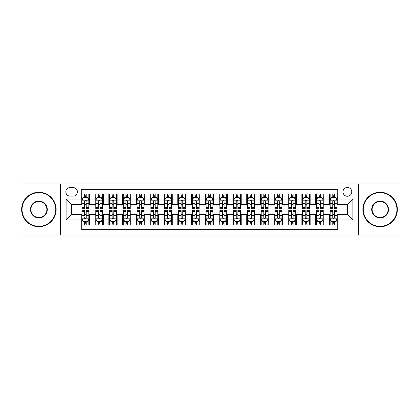 <?xml version="1.0" encoding="UTF-8"?>
<svg xmlns="http://www.w3.org/2000/svg" width="419" height="419" viewBox="0 0 419 419"><rect width="100%" height="100%" fill="white"/><g stroke="black" fill="none" stroke-linecap="round" stroke-linejoin="round"><path stroke-width="0.63" d="M347.377 187.44A4.41 4.41 0 0 0 342.967 191.85A4.41 4.41 0 0 0 347.377 196.265A4.41 4.41 0 0 0 351.792 191.85A4.41 4.41 0 0 0 347.377 187.44M358.407 235.007L398.05 235.007L398.05 183.993L358.407 183.993L358.407 235.007L60.593 235.007L60.593 183.993L20.95 183.993L20.95 235.007L60.593 235.007M337.73 193.987L329.454 193.987L329.454 199.02L323.939 199.02L323.939 204.535L329.454 204.535L329.454 199.02M323.939 199.02L323.939 193.987L315.669 193.987L315.669 199.02L310.154 199.02L310.154 204.535L315.669 204.535L315.669 199.02M310.154 199.02L310.154 193.987L301.879 193.987L301.879 199.02L296.364 199.02L296.364 204.535L301.879 204.535L301.879 199.02M296.364 199.02L296.364 193.987L288.089 193.987L288.089 199.02L282.574 199.02L282.574 204.535L288.089 204.535L288.089 199.02M282.574 199.02L282.574 193.987L274.304 193.987L274.304 199.02L268.789 199.02L268.789 204.535L274.304 204.535L274.304 199.02M268.789 199.02L268.789 193.987L260.513 193.987L260.513 199.02L254.998 199.02L254.998 204.535L260.513 204.535L260.513 199.02M254.998 199.02L254.998 193.987L246.728 193.987L246.728 199.02L241.213 199.02L241.213 204.535L246.728 204.535L246.728 199.02M241.213 199.02L241.213 193.987L232.938 193.987L232.938 199.02L227.423 199.02L227.423 204.535L232.938 204.535L232.938 199.02M227.423 199.02L227.423 193.987L219.153 193.987L219.153 199.02L213.638 199.02L213.638 204.535L219.153 204.535L219.153 199.02M213.638 199.02L213.638 193.987L205.362 193.987L205.362 199.02L199.847 199.02L199.847 204.535L205.362 204.535L205.362 199.02M199.847 199.02L199.847 193.987L191.577 193.987L191.577 199.02L186.062 199.02L186.062 204.535L191.577 204.535L191.577 199.02M186.062 199.02L186.062 193.987L177.787 193.987L177.787 199.02L172.272 199.02L172.272 204.535L177.787 204.535L177.787 199.02M172.272 199.02L172.272 193.987L164.002 193.987L164.002 199.02L158.487 199.02L158.487 204.535L164.002 204.535L164.002 199.02M158.487 199.02L158.487 193.987L150.212 193.987L150.212 199.02L144.696 199.02L144.696 204.535L150.212 204.535L150.212 199.02M144.696 199.02L144.696 193.987L136.426 193.987L136.426 199.02L130.911 199.02L130.911 204.535L136.426 204.535L136.426 199.02M130.911 199.02L130.911 193.987L122.636 193.987L122.636 199.02L117.121 199.02L117.121 204.535L122.636 204.535L122.636 199.02M117.121 199.02L117.121 193.987L108.846 193.987L108.846 199.02L103.331 199.02L103.331 204.535L108.846 204.535L108.846 199.02M103.331 199.02L103.331 193.987L95.061 193.987L95.061 204.535L89.546 204.535L89.546 193.987L81.27 193.987M81.27 225.013L89.546 225.013L89.546 214.465L95.061 214.465L95.061 225.013L103.331 225.013L103.331 214.465L108.846 214.465L108.846 219.98L103.331 219.98M108.846 219.98L108.846 225.013L117.121 225.013L117.121 214.465L122.636 214.465L122.636 219.98L117.121 219.98M122.636 219.98L122.636 225.013L130.911 225.013L130.911 214.465L136.426 214.465L136.426 219.98L130.911 219.98M136.426 219.98L136.426 225.013L144.696 225.013L144.696 214.465L150.212 214.465L150.212 219.98L144.696 219.98M150.212 219.98L150.212 225.013L158.487 225.013L158.487 214.465L164.002 214.465L164.002 219.98L158.487 219.98M164.002 219.98L164.002 225.013L172.272 225.013L172.272 214.465L177.787 214.465L177.787 219.98L172.272 219.98M177.787 219.98L177.787 225.013L186.062 225.013L186.062 214.465L191.577 214.465L191.577 219.98L186.062 219.98M191.577 219.98L191.577 225.013L199.847 225.013L199.847 214.465L205.362 214.465L205.362 219.98L199.847 219.98M205.362 219.98L205.362 225.013L213.638 225.013L213.638 214.465L219.153 214.465L219.153 219.98L213.638 219.98M219.153 219.98L219.153 225.013L227.423 225.013L227.423 214.465L232.938 214.465L232.938 219.98L227.423 219.98M232.938 219.98L232.938 225.013L241.213 225.013L241.213 214.465L246.728 214.465L246.728 219.98L241.213 219.98M246.728 219.98L246.728 225.013L254.998 225.013L254.998 214.465L260.513 214.465L260.513 219.98L254.998 219.98M260.513 219.98L260.513 225.013L268.789 225.013L268.789 214.465L274.304 214.465L274.304 219.98L268.789 219.98M274.304 219.98L274.304 225.013L282.574 225.013L282.574 214.465L288.089 214.465L288.089 219.98L282.574 219.98M288.089 219.98L288.089 225.013L296.364 225.013L296.364 214.465L301.879 214.465L301.879 219.98L296.364 219.98M301.879 219.98L301.879 225.013L310.154 225.013L310.154 214.465L315.669 214.465L315.669 219.98L310.154 219.98M315.669 219.98L315.669 225.013L323.939 225.013L323.939 214.465L329.454 214.465L329.454 219.98L323.939 219.98M70.104 196.123L73.136 196.123A4.274 4.274 0 0 0 77.41 191.85A4.274 4.274 0 0 0 73.136 187.576L70.104 187.576A4.274 4.274 0 0 0 65.83 191.85A4.274 4.274 0 0 0 70.104 196.123M358.407 183.993L60.593 183.993M337.73 199.02L337.73 189.367L81.27 189.367L81.27 204.535L71.623 204.535L71.623 214.465L81.27 214.465L81.27 229.633L337.73 229.633L337.73 214.465L347.377 214.465L347.377 204.535L337.73 204.535L337.73 199.02L352.892 199.02L352.892 219.98L337.73 219.98M81.27 219.98L66.108 219.98L66.108 199.02L81.27 199.02M329.454 219.98L329.454 225.013L337.73 225.013M81.27 197.438L81.962 197.438M84.58 197.438L86.235 197.438M88.854 197.438L89.546 197.438M81.27 204.399L81.962 204.399M84.58 204.399L86.235 204.399M88.854 204.399L89.546 204.399M81.27 214.601L81.962 214.601M84.58 214.601L86.235 214.601M88.854 214.601L89.546 214.601M81.27 221.562L81.962 221.562M84.58 221.562L86.235 221.562M88.854 221.562L89.546 221.562M95.061 204.399L95.752 204.399M98.371 204.399L100.026 204.399M102.645 204.399L103.331 204.399M95.061 197.438L95.752 197.438M98.371 197.438L100.026 197.438M102.645 197.438L103.331 197.438M95.061 214.601L95.752 214.601M98.371 214.601L100.026 214.601M102.645 214.601L103.331 214.601M95.061 221.562L95.752 221.562M98.371 221.562L100.026 221.562M102.645 221.562L103.331 221.562M108.846 214.601L109.537 214.601M112.156 214.601L113.811 214.601M116.43 214.601L117.121 214.601M108.846 221.562L109.537 221.562M112.156 221.562L113.811 221.562M116.43 221.562L117.121 221.562M108.846 197.438L109.537 197.438M112.156 197.438L113.811 197.438M116.43 197.438L117.121 197.438M108.846 204.399L109.537 204.399M112.156 204.399L113.811 204.399M116.43 204.399L117.121 204.399M122.636 214.601L123.327 214.601M125.946 214.601L127.601 214.601M130.22 214.601L130.911 214.601M122.636 221.562L123.327 221.562M125.946 221.562L127.601 221.562M130.22 221.562L130.911 221.562M122.636 197.438L123.327 197.438M125.946 197.438L127.601 197.438M130.22 197.438L130.911 197.438M122.636 204.399L123.327 204.399M125.946 204.399L127.601 204.399M130.22 204.399L130.911 204.399M136.426 214.601L137.113 214.601M139.731 214.601L141.386 214.601M144.005 214.601L144.696 214.601M136.426 221.562L137.113 221.562M139.731 221.562L141.386 221.562M144.005 221.562L144.696 221.562M136.426 197.438L137.113 197.438M139.731 197.438L141.386 197.438M144.005 197.438L144.696 197.438M136.426 204.399L137.113 204.399M139.731 204.399L141.386 204.399M144.005 204.399L144.696 204.399M150.212 214.601L150.903 214.601M153.522 214.601L155.177 214.601M157.795 214.601L158.487 214.601M150.212 221.562L150.903 221.562M153.522 221.562L155.177 221.562M157.795 221.562L158.487 221.562M150.212 197.438L150.903 197.438M153.522 197.438L155.177 197.438M157.795 197.438L158.487 197.438M150.212 204.399L150.903 204.399M153.522 204.399L155.177 204.399M157.795 204.399L158.487 204.399M164.002 214.601L164.688 214.601M167.307 214.601L168.962 214.601M171.586 214.601L172.272 214.601M164.002 221.562L164.688 221.562M167.307 221.562L168.962 221.562M171.586 221.562L172.272 221.562M164.002 197.438L164.688 197.438M167.307 197.438L168.962 197.438M171.586 197.438L172.272 197.438M164.002 204.399L164.688 204.399M167.307 204.399L168.962 204.399M171.586 204.399L172.272 204.399M177.787 214.601L178.478 214.601M181.097 214.601L182.752 214.601M185.371 214.601L186.062 214.601M177.787 221.562L178.478 221.562M181.097 221.562L182.752 221.562M185.371 221.562L186.062 221.562M177.787 197.438L178.478 197.438M181.097 197.438L182.752 197.438M185.371 197.438L186.062 197.438M177.787 204.399L178.478 204.399M181.097 204.399L182.752 204.399M185.371 204.399L186.062 204.399M191.577 214.601L192.263 214.601M194.887 214.601L196.537 214.601M199.161 214.601L199.847 214.601M191.577 221.562L192.263 221.562M194.887 221.562L196.537 221.562M199.161 221.562L199.847 221.562M191.577 197.438L192.263 197.438M194.887 197.438L196.537 197.438M199.161 197.438L199.847 197.438M191.577 204.399L192.263 204.399M194.887 204.399L196.537 204.399M199.161 204.399L199.847 204.399M205.362 214.601L206.054 214.601M208.672 214.601L210.328 214.601M212.946 214.601L213.638 214.601M205.362 221.562L206.054 221.562M208.672 221.562L210.328 221.562M212.946 221.562L213.638 221.562M205.362 197.438L206.054 197.438M208.672 197.438L210.328 197.438M212.946 197.438L213.638 197.438M205.362 204.399L206.054 204.399M208.672 204.399L210.328 204.399M212.946 204.399L213.638 204.399M219.153 214.601L219.839 214.601M222.463 214.601L224.113 214.601M226.737 214.601L227.423 214.601M219.153 221.562L219.839 221.562M222.463 221.562L224.113 221.562M226.737 221.562L227.423 221.562M219.153 197.438L219.839 197.438M222.463 197.438L224.113 197.438M226.737 197.438L227.423 197.438M219.153 204.399L219.839 204.399M222.463 204.399L224.113 204.399M226.737 204.399L227.423 204.399M232.938 214.601L233.629 214.601M236.248 214.601L237.903 214.601M240.522 214.601L241.213 214.601M232.938 221.562L233.629 221.562M236.248 221.562L237.903 221.562M240.522 221.562L241.213 221.562M232.938 197.438L233.629 197.438M236.248 197.438L237.903 197.438M240.522 197.438L241.213 197.438M232.938 204.399L233.629 204.399M236.248 204.399L237.903 204.399M240.522 204.399L241.213 204.399M246.728 214.601L247.414 214.601M250.038 214.601L251.693 214.601M254.312 214.601L254.998 214.601M246.728 221.562L247.414 221.562M250.038 221.562L251.693 221.562M254.312 221.562L254.998 221.562M246.728 197.438L247.414 197.438M250.038 197.438L251.693 197.438M254.312 197.438L254.998 197.438M246.728 204.399L247.414 204.399M250.038 204.399L251.693 204.399M254.312 204.399L254.998 204.399M260.513 214.601L261.205 214.601M263.823 214.601L265.478 214.601M268.097 214.601L268.789 214.601M260.513 221.562L261.205 221.562M263.823 221.562L265.478 221.562M268.097 221.562L268.789 221.562M260.513 197.438L261.205 197.438M263.823 197.438L265.478 197.438M268.097 197.438L268.789 197.438M260.513 204.399L261.205 204.399M263.823 204.399L265.478 204.399M268.097 204.399L268.789 204.399M274.304 214.601L274.995 214.601M277.614 214.601L279.269 214.601M281.887 214.601L282.574 214.601M274.304 221.562L274.995 221.562M277.614 221.562L279.269 221.562M281.887 221.562L282.574 221.562M274.304 197.438L274.995 197.438M277.614 197.438L279.269 197.438M281.887 197.438L282.574 197.438M274.304 204.399L274.995 204.399M277.614 204.399L279.269 204.399M281.887 204.399L282.574 204.399M288.089 214.601L288.78 214.601M291.399 214.601L293.054 214.601M295.673 214.601L296.364 214.601M288.089 221.562L288.78 221.562M291.399 221.562L293.054 221.562M295.673 221.562L296.364 221.562M288.089 197.438L288.78 197.438M291.399 197.438L293.054 197.438M295.673 197.438L296.364 197.438M288.089 204.399L288.78 204.399M291.399 204.399L293.054 204.399M295.673 204.399L296.364 204.399M301.879 214.601L302.57 214.601M305.189 214.601L306.844 214.601M309.463 214.601L310.154 214.601M301.879 221.562L302.57 221.562M305.189 221.562L306.844 221.562M309.463 221.562L310.154 221.562M301.879 197.438L302.57 197.438M305.189 197.438L306.844 197.438M309.463 197.438L310.154 197.438M301.879 204.399L302.57 204.399M305.189 204.399L306.844 204.399M309.463 204.399L310.154 204.399M315.669 214.601L316.355 214.601M318.974 214.601L320.629 214.601M323.248 214.601L323.939 214.601M315.669 221.562L316.355 221.562M318.974 221.562L320.629 221.562M323.248 221.562L323.939 221.562M315.669 197.438L316.355 197.438M318.974 197.438L320.629 197.438M323.248 197.438L323.939 197.438M315.669 204.399L316.355 204.399M318.974 204.399L320.629 204.399M323.248 204.399L323.939 204.399M329.454 214.601L330.146 214.601M332.765 214.601L334.42 214.601M337.038 214.601L337.73 214.601M329.454 221.562L330.146 221.562M332.765 221.562L334.42 221.562M337.038 221.562L337.73 221.562M329.454 197.438L330.146 197.438M332.765 197.438L334.42 197.438M337.038 197.438L337.73 197.438M329.454 204.399L330.146 204.399M332.765 204.399L334.42 204.399M337.038 204.399L337.73 204.399M71.623 204.535L66.108 199.02M71.623 214.465L66.108 219.98M352.892 199.02L347.377 204.535M352.892 219.98L347.377 214.465M86.235 193.987L86.235 197.506L86.235 195.783L84.58 195.783M88.854 207.552L86.235 207.552L86.235 208.672L88.854 208.672L88.854 200.261L87.477 197.506L83.339 197.506L81.962 200.261L81.962 203.456L81.962 193.987M81.962 205.949L81.962 206.881M81.962 198.292L81.962 195.783M81.962 207.552L81.962 208.672L84.58 208.672L84.58 207.552L81.962 207.552L81.962 203.456L84.58 203.456L84.58 205.949M88.854 198.292L88.854 195.783M86.235 207.552L86.235 203.456L88.854 203.456L88.854 193.987M84.58 197.506L84.58 193.987M86.235 205.949L86.235 206.881M84.58 207.552L84.58 201.298C85.136 200.235 85.686 200.235 86.235 201.298L86.235 200.193M84.58 225.013L84.58 221.494L84.58 223.217L86.235 223.217M81.962 211.448L84.58 211.448L84.58 210.328L81.962 210.328L81.962 218.739L83.339 221.494L87.477 221.494L88.854 218.739L88.854 215.544L88.854 225.013M88.854 213.051L88.854 212.119M88.854 220.708L88.854 223.217M88.854 211.448L88.854 210.328L86.235 210.328L86.235 211.448L88.854 211.448L88.854 215.544L86.235 215.544L86.235 213.051M81.962 220.708L81.962 223.217M84.58 211.448L84.58 215.544L81.962 215.544L81.962 225.013M86.235 221.494L86.235 225.013M84.58 213.051L84.58 212.119M86.235 211.448L86.235 217.702C85.686 218.765 85.13 218.765 84.58 217.702L84.58 218.807M38.873 192.677A16.823 16.823 0 0 0 22.055 209.5A16.823 16.823 0 0 0 38.873 226.323A16.823 16.823 0 0 0 55.696 209.5A16.823 16.823 0 0 0 38.873 192.677M38.873 226.737A17.237 17.237 0 0 1 21.641 209.5A17.237 17.237 0 0 1 38.873 192.263A17.237 17.237 0 0 1 56.109 209.5A17.237 17.237 0 0 1 38.873 226.737M38.873 201.089A8.411 8.411 0 0 1 47.284 209.5A8.411 8.411 0 0 1 38.873 217.911A8.411 8.411 0 0 1 30.461 209.5A8.411 8.411 0 0 1 38.873 201.089M38.873 217.498A7.998 7.998 0 0 0 46.87 209.5A7.998 7.998 0 0 0 38.873 201.502A7.998 7.998 0 0 0 30.875 209.5A7.998 7.998 0 0 0 38.873 217.498M380.127 192.677A16.823 16.823 0 0 0 363.304 209.5A16.823 16.823 0 0 0 380.127 226.323A16.823 16.823 0 0 0 396.945 209.5A16.823 16.823 0 0 0 380.127 192.677M380.127 226.737A17.237 17.237 0 0 1 362.891 209.5A17.237 17.237 0 0 1 380.127 192.263A17.237 17.237 0 0 1 397.359 209.5A17.237 17.237 0 0 1 380.127 226.737M380.127 201.089A8.411 8.411 0 0 1 388.539 209.5A8.411 8.411 0 0 1 380.127 217.911A8.411 8.411 0 0 1 371.716 209.5A8.411 8.411 0 0 1 380.127 201.089M380.127 217.498A7.998 7.998 0 0 0 388.125 209.5A7.998 7.998 0 0 0 380.127 201.502A7.998 7.998 0 0 0 372.13 209.5A7.998 7.998 0 0 0 380.127 217.498M100.026 195.783L98.371 195.783M102.645 207.552L100.026 207.552L100.026 208.672L102.645 208.672L102.645 200.261L101.267 197.506L97.129 197.506L95.752 200.261L95.752 208.672L98.371 208.672L98.371 207.552L95.752 207.552M95.752 200.261L95.752 193.987M102.645 200.261L102.645 193.987M98.371 197.506L98.371 193.987M100.026 193.987L100.026 197.506M100.026 207.552L100.026 201.298C99.471 200.235 98.921 200.235 98.371 201.298L98.371 207.552M113.811 195.783L112.156 195.783M116.43 207.552L113.811 207.552L113.811 208.672L116.43 208.672L116.43 200.261L115.052 197.506L110.915 197.506L109.537 200.261L109.537 208.672L112.156 208.672L112.156 207.552L109.537 207.552M109.537 200.261L109.537 193.987M116.43 200.261L116.43 193.987M112.156 197.506L112.156 193.987M113.811 193.987L113.811 197.506M113.811 207.552L113.811 201.298C113.261 200.235 112.711 200.235 112.156 201.298L112.156 207.552M127.601 195.783L125.946 195.783M130.22 207.552L127.601 207.552L127.601 208.672L130.22 208.672L130.22 200.261L128.843 197.506L124.705 197.506L123.327 200.261L123.327 208.672L125.946 208.672L125.946 207.552L123.327 207.552M123.327 200.261L123.327 193.987M130.22 200.261L130.22 193.987M125.946 197.506L125.946 193.987M127.601 193.987L127.601 197.506M127.601 207.552L127.601 201.298C127.051 200.235 126.496 200.235 125.946 201.298L125.946 207.552M141.386 195.783L139.731 195.783M144.005 207.552L141.386 207.552L141.386 208.672L144.005 208.672L144.005 200.261L142.628 197.506L138.49 197.506L137.113 200.261L137.113 208.672L139.731 208.672L139.731 207.552L137.113 207.552M137.113 200.261L137.113 193.987M144.005 200.261L144.005 193.987M139.731 197.506L139.731 193.987M141.386 193.987L141.386 197.506M141.386 207.552L141.386 201.298C140.836 200.235 140.286 200.235 139.731 201.298L139.731 207.552M98.371 223.217L100.026 223.217M95.752 211.448L98.371 211.448L98.371 210.328L95.752 210.328L95.752 218.739L97.129 221.494L101.267 221.494L102.645 218.739L102.645 210.328L100.026 210.328L100.026 211.448L102.645 211.448M102.645 218.739L102.645 225.013M95.752 218.739L95.752 225.013M100.026 221.494L100.026 225.013M98.371 225.013L98.371 221.494M98.371 211.448L98.371 217.702C98.921 218.765 99.471 218.765 100.026 217.702L100.026 211.448M112.156 223.217L113.811 223.217M109.537 211.448L112.156 211.448L112.156 210.328L109.537 210.328L109.537 218.739L110.915 221.494L115.052 221.494L116.43 218.739L116.43 210.328L113.811 210.328L113.811 211.448L116.43 211.448M116.43 218.739L116.43 225.013M109.537 218.739L109.537 225.013M113.811 221.494L113.811 225.013M112.156 225.013L112.156 221.494M112.156 211.448L112.156 217.702C112.706 218.765 113.261 218.765 113.811 217.702L113.811 211.448M125.946 223.217L127.601 223.217M123.327 211.448L125.946 211.448L125.946 210.328L123.327 210.328L123.327 218.739L124.705 221.494L128.843 221.494L130.22 218.739L130.22 210.328L127.601 210.328L127.601 211.448L130.22 211.448M130.22 218.739L130.22 225.013M123.327 218.739L123.327 225.013M127.601 221.494L127.601 225.013M125.946 225.013L125.946 221.494M125.946 211.448L125.946 217.702C126.496 218.765 127.046 218.765 127.601 217.702L127.601 211.448M139.731 223.217L141.386 223.217M137.113 211.448L139.731 211.448L139.731 210.328L137.113 210.328L137.113 218.739L138.49 221.494L142.628 221.494L144.005 218.739L144.005 210.328L141.386 210.328L141.386 211.448L144.005 211.448M144.005 218.739L144.005 225.013M137.113 218.739L137.113 225.013M141.386 221.494L141.386 225.013M139.731 225.013L139.731 221.494M139.731 211.448L139.731 217.702C140.286 218.765 140.836 218.765 141.386 217.702L141.386 211.448M155.177 195.783L153.522 195.783M157.795 207.552L155.177 207.552L155.177 208.672L157.795 208.672L157.795 200.261L156.418 197.506L152.28 197.506L150.903 200.261L150.903 208.672L153.522 208.672L153.522 207.552L150.903 207.552M150.903 200.261L150.903 193.987M157.795 200.261L157.795 193.987M153.522 197.506L153.522 193.987M155.177 193.987L155.177 197.506M155.177 207.552L155.177 201.298C154.627 200.235 154.072 200.235 153.522 201.298L153.522 207.552M153.522 223.217L155.177 223.217M150.903 211.448L153.522 211.448L153.522 210.328L150.903 210.328L150.903 218.739L152.28 221.494L156.418 221.494L157.795 218.739L157.795 210.328L155.177 210.328L155.177 211.448L157.795 211.448M157.795 218.739L157.795 225.013M150.903 218.739L150.903 225.013M155.177 221.494L155.177 225.013M153.522 225.013L153.522 221.494M153.522 211.448L153.522 217.702C154.072 218.765 154.621 218.765 155.177 217.702L155.177 211.448M168.962 195.783L167.307 195.783M171.586 207.552L168.962 207.552L168.962 208.672L171.586 208.672L171.586 200.261L170.203 197.506L166.065 197.506L164.688 200.261L164.688 208.672L167.307 208.672L167.307 207.552L164.688 207.552M164.688 200.261L164.688 193.987M171.586 200.261L171.586 193.987M167.307 197.506L167.307 193.987M168.962 193.987L168.962 197.506M168.962 207.552L168.962 201.298C168.412 200.235 167.862 200.235 167.307 201.298L167.307 207.552M167.307 223.217L168.962 223.217M164.688 211.448L167.307 211.448L167.307 210.328L164.688 210.328L164.688 218.739L166.065 221.494L170.203 221.494L171.586 218.739L171.586 210.328L168.962 210.328L168.962 211.448L171.586 211.448M171.586 218.739L171.586 225.013M164.688 218.739L164.688 225.013M168.962 221.494L168.962 225.013M167.307 225.013L167.307 221.494M167.307 211.448L167.307 217.702C167.862 218.765 168.412 218.765 168.962 217.702L168.962 211.448M182.752 195.783L181.097 195.783M185.371 207.552L182.752 207.552L182.752 208.672L185.371 208.672L185.371 200.261L183.993 197.506L179.856 197.506L178.478 200.261L178.478 208.672L181.097 208.672L181.097 207.552L178.478 207.552M178.478 200.261L178.478 193.987M185.371 200.261L185.371 193.987M181.097 197.506L181.097 193.987M182.752 193.987L182.752 197.506M182.752 207.552L182.752 201.298C182.202 200.235 181.647 200.235 181.097 201.298L181.097 207.552M181.097 223.217L182.752 223.217M178.478 211.448L181.097 211.448L181.097 210.328L178.478 210.328L178.478 218.739L179.856 221.494L183.993 221.494L185.371 218.739L185.371 210.328L182.752 210.328L182.752 211.448L185.371 211.448M185.371 218.739L185.371 225.013M178.478 218.739L178.478 225.013M182.752 221.494L182.752 225.013M181.097 225.013L181.097 221.494M181.097 211.448L181.097 217.702C181.647 218.765 182.197 218.765 182.752 217.702L182.752 211.448M196.537 195.783L194.887 195.783M199.161 207.552L196.537 207.552L196.537 208.672L199.161 208.672L199.161 200.261L197.778 197.506L193.646 197.506L192.263 200.261L192.263 208.672L194.887 208.672L194.887 207.552L192.263 207.552M192.263 200.261L192.263 193.987M199.161 200.261L199.161 193.987M194.887 197.506L194.887 193.987M196.537 193.987L196.537 197.506M196.537 207.552L196.537 201.298C195.987 200.235 195.437 200.235 194.887 201.298L194.887 207.552M194.887 223.217L196.537 223.217M192.263 211.448L194.887 211.448L194.887 210.328L192.263 210.328L192.263 218.739L193.646 221.494L197.778 221.494L199.161 218.739L199.161 210.328L196.537 210.328L196.537 211.448L199.161 211.448M199.161 218.739L199.161 225.013M192.263 218.739L192.263 225.013M196.537 221.494L196.537 225.013M194.887 225.013L194.887 221.494M194.887 211.448L194.887 217.702C195.437 218.765 195.987 218.765 196.537 217.702L196.537 211.448M210.328 195.783L208.672 195.783M212.946 207.552L210.328 207.552L210.328 208.672L212.946 208.672L212.946 200.261L211.569 197.506L207.431 197.506L206.054 200.261L206.054 208.672L208.672 208.672L208.672 207.552L206.054 207.552M206.054 200.261L206.054 193.987M212.946 200.261L212.946 193.987M208.672 197.506L208.672 193.987M210.328 193.987L210.328 197.506M210.328 207.552L210.328 201.298C209.778 200.235 209.222 200.235 208.672 201.298L208.672 207.552M208.672 223.217L210.328 223.217M206.054 211.448L208.672 211.448L208.672 210.328L206.054 210.328L206.054 218.739L207.431 221.494L211.569 221.494L212.946 218.739L212.946 210.328L210.328 210.328L210.328 211.448L212.946 211.448M212.946 218.739L212.946 225.013M206.054 218.739L206.054 225.013M210.328 221.494L210.328 225.013M208.672 225.013L208.672 221.494M208.672 211.448L208.672 217.702C209.222 218.765 209.778 218.765 210.328 217.702L210.328 211.448M224.113 195.783L222.463 195.783M226.737 207.552L224.113 207.552L224.113 208.672L226.737 208.672L226.737 200.261L225.354 197.506L221.222 197.506L219.839 200.261L219.839 208.672L222.463 208.672L222.463 207.552L219.839 207.552M219.839 200.261L219.839 193.987M226.737 200.261L226.737 193.987M222.463 197.506L222.463 193.987M224.113 193.987L224.113 197.506M224.113 207.552L224.113 201.298C223.563 200.235 223.013 200.235 222.463 201.298L222.463 207.552M222.463 223.217L224.113 223.217M219.839 211.448L222.463 211.448L222.463 210.328L219.839 210.328L219.839 218.739L221.222 221.494L225.354 221.494L226.737 218.739L226.737 210.328L224.113 210.328L224.113 211.448L226.737 211.448M226.737 218.739L226.737 225.013M219.839 218.739L219.839 225.013M224.113 221.494L224.113 225.013M222.463 225.013L222.463 221.494M222.463 211.448L222.463 217.702C223.013 218.765 223.563 218.765 224.113 217.702L224.113 211.448M237.903 195.783L236.248 195.783M240.522 207.552L237.903 207.552L237.903 208.672L240.522 208.672L240.522 200.261L239.144 197.506L235.007 197.506L233.629 200.261L233.629 208.672L236.248 208.672L236.248 207.552L233.629 207.552M233.629 200.261L233.629 193.987M240.522 200.261L240.522 193.987M236.248 197.506L236.248 193.987M237.903 193.987L237.903 197.506M237.903 207.552L237.903 201.298C237.353 200.235 236.803 200.235 236.248 201.298L236.248 207.552M236.248 223.217L237.903 223.217M233.629 211.448L236.248 211.448L236.248 210.328L233.629 210.328L233.629 218.739L235.007 221.494L239.144 221.494L240.522 218.739L240.522 210.328L237.903 210.328L237.903 211.448L240.522 211.448M240.522 218.739L240.522 225.013M233.629 218.739L233.629 225.013M237.903 221.494L237.903 225.013M236.248 225.013L236.248 221.494M236.248 211.448L236.248 217.702C236.798 218.765 237.353 218.765 237.903 217.702L237.903 211.448M251.693 195.783L250.038 195.783M254.312 207.552L251.693 207.552L251.693 208.672L254.312 208.672L254.312 200.261L252.935 197.506L248.797 197.506L247.414 200.261L247.414 208.672L250.038 208.672L250.038 207.552L247.414 207.552M247.414 200.261L247.414 193.987M254.312 200.261L254.312 193.987M250.038 197.506L250.038 193.987M251.693 193.987L251.693 197.506M251.693 207.552L251.693 201.298C251.138 200.235 250.588 200.235 250.038 201.298L250.038 207.552M250.038 223.217L251.693 223.217M247.414 211.448L250.038 211.448L250.038 210.328L247.414 210.328L247.414 218.739L248.797 221.494L252.935 221.494L254.312 218.739L254.312 210.328L251.693 210.328L251.693 211.448L254.312 211.448M254.312 218.739L254.312 225.013M247.414 218.739L247.414 225.013M251.693 221.494L251.693 225.013M250.038 225.013L250.038 221.494M250.038 211.448L250.038 217.702C250.588 218.765 251.138 218.765 251.693 217.702L251.693 211.448M265.478 195.783L263.823 195.783M268.097 207.552L265.478 207.552L265.478 208.672L268.097 208.672L268.097 200.261L266.72 197.506L262.582 197.506L261.205 200.261L261.205 208.672L263.823 208.672L263.823 207.552L261.205 207.552M261.205 200.261L261.205 193.987M268.097 200.261L268.097 193.987M263.823 197.506L263.823 193.987M265.478 193.987L265.478 197.506M265.478 207.552L265.478 201.298C264.928 200.235 264.379 200.235 263.823 201.298L263.823 207.552M263.823 223.217L265.478 223.217M261.205 211.448L263.823 211.448L263.823 210.328L261.205 210.328L261.205 218.739L262.582 221.494L266.72 221.494L268.097 218.739L268.097 210.328L265.478 210.328L265.478 211.448L268.097 211.448M268.097 218.739L268.097 225.013M261.205 218.739L261.205 225.013M265.478 221.494L265.478 225.013M263.823 225.013L263.823 221.494M263.823 211.448L263.823 217.702C264.373 218.765 264.928 218.765 265.478 217.702L265.478 211.448M279.269 195.783L277.614 195.783M281.887 207.552L279.269 207.552L279.269 208.672L281.887 208.672L281.887 200.261L280.51 197.506L276.372 197.506L274.995 200.261L274.995 208.672L277.614 208.672L277.614 207.552L274.995 207.552M274.995 200.261L274.995 193.987M281.887 200.261L281.887 193.987M277.614 197.506L277.614 193.987M279.269 193.987L279.269 197.506M279.269 207.552L279.269 201.298C278.714 200.235 278.164 200.235 277.614 201.298L277.614 207.552M277.614 223.217L279.269 223.217M274.995 211.448L277.614 211.448L277.614 210.328L274.995 210.328L274.995 218.739L276.372 221.494L280.51 221.494L281.887 218.739L281.887 210.328L279.269 210.328L279.269 211.448L281.887 211.448M281.887 218.739L281.887 225.013M274.995 218.739L274.995 225.013M279.269 221.494L279.269 225.013M277.614 225.013L277.614 221.494M277.614 211.448L277.614 217.702C278.164 218.765 278.714 218.765 279.269 217.702L279.269 211.448M293.054 195.783L291.399 195.783M295.673 207.552L293.054 207.552L293.054 208.672L295.673 208.672L295.673 200.261L294.295 197.506L290.158 197.506L288.78 200.261L288.78 208.672L291.399 208.672L291.399 207.552L288.78 207.552M288.78 200.261L288.78 193.987M295.673 200.261L295.673 193.987M291.399 197.506L291.399 193.987M293.054 193.987L293.054 197.506M293.054 207.552L293.054 201.298C292.504 200.235 291.954 200.235 291.399 201.298L291.399 207.552M291.399 223.217L293.054 223.217M288.78 211.448L291.399 211.448L291.399 210.328L288.78 210.328L288.78 218.739L290.158 221.494L294.295 221.494L295.673 218.739L295.673 210.328L293.054 210.328L293.054 211.448L295.673 211.448M295.673 218.739L295.673 225.013M288.78 218.739L288.78 225.013M293.054 221.494L293.054 225.013M291.399 225.013L291.399 221.494M291.399 211.448L291.399 217.702C291.949 218.765 292.504 218.765 293.054 217.702L293.054 211.448M306.844 195.783L305.189 195.783M309.463 207.552L306.844 207.552L306.844 208.672L309.463 208.672L309.463 200.261L308.085 197.506L303.948 197.506L302.57 200.261L302.57 208.672L305.189 208.672L305.189 207.552L302.57 207.552M302.57 200.261L302.57 193.987M309.463 200.261L309.463 193.987M305.189 197.506L305.189 193.987M306.844 193.987L306.844 197.506M306.844 207.552L306.844 201.298C306.294 200.235 305.739 200.235 305.189 201.298L305.189 207.552M305.189 223.217L306.844 223.217M302.57 211.448L305.189 211.448L305.189 210.328L302.57 210.328L302.57 218.739L303.948 221.494L308.085 221.494L309.463 218.739L309.463 210.328L306.844 210.328L306.844 211.448L309.463 211.448M309.463 218.739L309.463 225.013M302.57 218.739L302.57 225.013M306.844 221.494L306.844 225.013M305.189 225.013L305.189 221.494M305.189 211.448L305.189 217.702C305.739 218.765 306.289 218.765 306.844 217.702L306.844 211.448M320.629 195.783L318.974 195.783M323.248 207.552L320.629 207.552L320.629 208.672L323.248 208.672L323.248 200.261L321.871 197.506L317.733 197.506L316.355 200.261L316.355 208.672L318.974 208.672L318.974 207.552L316.355 207.552M316.355 200.261L316.355 193.987M323.248 200.261L323.248 193.987M318.974 197.506L318.974 193.987M320.629 193.987L320.629 197.506M320.629 207.552L320.629 201.298C320.079 200.235 319.529 200.235 318.974 201.298L318.974 207.552M318.974 223.217L320.629 223.217M316.355 211.448L318.974 211.448L318.974 210.328L316.355 210.328L316.355 218.739L317.733 221.494L321.871 221.494L323.248 218.739L323.248 210.328L320.629 210.328L320.629 211.448L323.248 211.448M323.248 218.739L323.248 225.013M316.355 218.739L316.355 225.013M320.629 221.494L320.629 225.013M318.974 225.013L318.974 221.494M318.974 211.448L318.974 217.702C319.529 218.765 320.079 218.765 320.629 217.702L320.629 211.448M334.42 195.783L332.765 195.783M337.038 207.552L334.42 207.552L334.42 208.672L337.038 208.672L337.038 200.261L335.661 197.506L331.523 197.506L330.146 200.261L330.146 208.672L332.765 208.672L332.765 207.552L330.146 207.552M330.146 200.261L330.146 193.987M337.038 200.261L337.038 193.987M332.765 197.506L332.765 193.987M334.42 193.987L334.42 197.506M334.42 207.552L334.42 201.298C333.87 200.235 333.315 200.235 332.765 201.298L332.765 207.552M332.765 223.217L334.42 223.217M330.146 211.448L332.765 211.448L332.765 210.328L330.146 210.328L330.146 218.739L331.523 221.494L335.661 221.494L337.038 218.739L337.038 210.328L334.42 210.328L334.42 211.448L337.038 211.448M337.038 218.739L337.038 225.013M330.146 218.739L330.146 225.013M334.42 221.494L334.42 225.013M332.765 225.013L332.765 221.494M332.765 211.448L332.765 217.702C333.315 218.765 333.864 218.765 334.42 217.702L334.42 211.448M95.061 219.98L89.546 219.98M95.061 199.02L89.546 199.02M88.823 200.193L81.998 200.193M81.962 198.266L82.962 198.266M87.854 198.266L88.854 198.266M86.235 196.658L84.58 196.658M81.998 218.807L88.823 218.807M88.854 220.734L87.854 220.734M82.962 220.734L81.962 220.734M84.58 222.342L86.235 222.342M102.608 200.193L95.783 200.193M95.752 198.266L96.747 198.266M101.644 198.266L102.645 198.266M98.371 203.456L95.752 203.456M102.645 203.456L100.026 203.456M100.026 196.658L98.371 196.658M116.398 200.193L109.574 200.193M109.537 198.266L110.537 198.266M115.435 198.266L116.43 198.266M112.156 203.456L109.537 203.456M116.43 203.456L113.811 203.456M113.811 196.658L112.156 196.658M130.183 200.193L123.359 200.193M123.327 198.266L124.323 198.266M129.22 198.266L130.22 198.266M125.946 203.456L123.327 203.456M130.22 203.456L127.601 203.456M127.601 196.658L125.946 196.658M143.974 200.193L137.149 200.193M137.113 198.266L138.113 198.266M143.01 198.266L144.005 198.266M139.731 203.456L137.113 203.456M144.005 203.456L141.386 203.456M141.386 196.658L139.731 196.658M95.783 218.807L102.608 218.807M102.645 220.734L101.644 220.734M96.747 220.734L95.752 220.734M100.026 215.544L102.645 215.544M95.752 215.544L98.371 215.544M98.371 222.342L100.026 222.342M109.574 218.807L116.398 218.807M116.43 220.734L115.435 220.734M110.537 220.734L109.537 220.734M113.811 215.544L116.43 215.544M109.537 215.544L112.156 215.544M112.156 222.342L113.811 222.342M123.359 218.807L130.183 218.807M130.22 220.734L129.22 220.734M124.323 220.734L123.327 220.734M127.601 215.544L130.22 215.544M123.327 215.544L125.946 215.544M125.946 222.342L127.601 222.342M137.149 218.807L143.974 218.807M144.005 220.734L143.01 220.734M138.113 220.734L137.113 220.734M141.386 215.544L144.005 215.544M137.113 215.544L139.731 215.544M139.731 222.342L141.386 222.342M157.759 200.193L150.934 200.193M150.903 198.266L151.903 198.266M156.795 198.266L157.795 198.266M153.522 203.456L150.903 203.456M157.795 203.456L155.177 203.456M155.177 196.658L153.522 196.658M150.934 218.807L157.759 218.807M157.795 220.734L156.795 220.734M151.903 220.734L150.903 220.734M155.177 215.544L157.795 215.544M150.903 215.544L153.522 215.544M153.522 222.342L155.177 222.342M171.549 200.193L164.725 200.193M164.688 198.266L165.688 198.266M170.585 198.266L171.586 198.266M167.307 203.456L164.688 203.456M171.586 203.456L168.962 203.456M168.962 196.658L167.307 196.658M164.725 218.807L171.549 218.807M171.586 220.734L170.585 220.734M165.688 220.734L164.688 220.734M168.962 215.544L171.586 215.544M164.688 215.544L167.307 215.544M167.307 222.342L168.962 222.342M185.334 200.193L178.51 200.193M178.478 198.266L179.479 198.266M184.37 198.266L185.371 198.266M181.097 203.456L178.478 203.456M185.371 203.456L182.752 203.456M182.752 196.658L181.097 196.658M178.51 218.807L185.334 218.807M185.371 220.734L184.37 220.734M179.479 220.734L178.478 220.734M182.752 215.544L185.371 215.544M178.478 215.544L181.097 215.544M181.097 222.342L182.752 222.342M199.125 200.193L192.3 200.193M192.263 198.266L193.264 198.266M198.161 198.266L199.161 198.266M194.887 203.456L192.263 203.456M199.161 203.456L196.537 203.456M196.537 196.658L194.887 196.658M192.3 218.807L199.125 218.807M199.161 220.734L198.161 220.734M193.264 220.734L192.263 220.734M196.537 215.544L199.161 215.544M192.263 215.544L194.887 215.544M194.887 222.342L196.537 222.342M212.915 200.193L206.085 200.193M206.054 198.266L207.054 198.266M211.946 198.266L212.946 198.266M208.672 203.456L206.054 203.456M212.946 203.456L210.328 203.456M210.328 196.658L208.672 196.658M206.085 218.807L212.915 218.807M212.946 220.734L211.946 220.734M207.054 220.734L206.054 220.734M210.328 215.544L212.946 215.544M206.054 215.544L208.672 215.544M208.672 222.342L210.328 222.342M226.7 200.193L219.875 200.193M219.839 198.266L220.839 198.266M225.736 198.266L226.737 198.266M222.463 203.456L219.839 203.456M226.737 203.456L224.113 203.456M224.113 196.658L222.463 196.658M219.875 218.807L226.7 218.807M226.737 220.734L225.736 220.734M220.839 220.734L219.839 220.734M224.113 215.544L226.737 215.544M219.839 215.544L222.463 215.544M222.463 222.342L224.113 222.342M240.49 200.193L233.666 200.193M233.629 198.266L234.63 198.266M239.521 198.266L240.522 198.266M236.248 203.456L233.629 203.456M240.522 203.456L237.903 203.456M237.903 196.658L236.248 196.658M233.666 218.807L240.49 218.807M240.522 220.734L239.521 220.734M234.63 220.734L233.629 220.734M237.903 215.544L240.522 215.544M233.629 215.544L236.248 215.544M236.248 222.342L237.903 222.342M254.275 200.193L247.451 200.193M247.414 198.266L248.415 198.266M253.312 198.266L254.312 198.266M250.038 203.456L247.414 203.456M254.312 203.456L251.693 203.456M251.693 196.658L250.038 196.658M247.451 218.807L254.275 218.807M254.312 220.734L253.312 220.734M248.415 220.734L247.414 220.734M251.693 215.544L254.312 215.544M247.414 215.544L250.038 215.544M250.038 222.342L251.693 222.342M268.066 200.193L261.241 200.193M261.205 198.266L262.205 198.266M267.097 198.266L268.097 198.266M263.823 203.456L261.205 203.456M268.097 203.456L265.478 203.456M265.478 196.658L263.823 196.658M261.241 218.807L268.066 218.807M268.097 220.734L267.097 220.734M262.205 220.734L261.205 220.734M265.478 215.544L268.097 215.544M261.205 215.544L263.823 215.544M263.823 222.342L265.478 222.342M281.851 200.193L275.026 200.193M274.995 198.266L275.99 198.266M280.887 198.266L281.887 198.266M277.614 203.456L274.995 203.456M281.887 203.456L279.269 203.456M279.269 196.658L277.614 196.658M275.026 218.807L281.851 218.807M281.887 220.734L280.887 220.734M275.99 220.734L274.995 220.734M279.269 215.544L281.887 215.544M274.995 215.544L277.614 215.544M277.614 222.342L279.269 222.342M295.641 200.193L288.817 200.193M288.78 198.266L289.78 198.266M294.677 198.266L295.673 198.266M291.399 203.456L288.78 203.456M295.673 203.456L293.054 203.456M293.054 196.658L291.399 196.658M288.817 218.807L295.641 218.807M295.673 220.734L294.677 220.734M289.78 220.734L288.78 220.734M293.054 215.544L295.673 215.544M288.78 215.544L291.399 215.544M291.399 222.342L293.054 222.342M309.426 200.193L302.602 200.193M302.57 198.266L303.566 198.266M308.463 198.266L309.463 198.266M305.189 203.456L302.57 203.456M309.463 203.456L306.844 203.456M306.844 196.658L305.189 196.658M302.602 218.807L309.426 218.807M309.463 220.734L308.463 220.734M303.566 220.734L302.57 220.734M306.844 215.544L309.463 215.544M302.57 215.544L305.189 215.544M305.189 222.342L306.844 222.342M323.217 200.193L316.392 200.193M316.355 198.266L317.356 198.266M322.253 198.266L323.248 198.266M318.974 203.456L316.355 203.456M323.248 203.456L320.629 203.456M320.629 196.658L318.974 196.658M316.392 218.807L323.217 218.807M323.248 220.734L322.253 220.734M317.356 220.734L316.355 220.734M320.629 215.544L323.248 215.544M316.355 215.544L318.974 215.544M318.974 222.342L320.629 222.342M337.002 200.193L330.177 200.193M330.146 198.266L331.146 198.266M336.038 198.266L337.038 198.266M332.765 203.456L330.146 203.456M337.038 203.456L334.42 203.456M334.42 196.658L332.765 196.658M330.177 218.807L337.002 218.807M337.038 220.734L336.038 220.734M331.146 220.734L330.146 220.734M334.42 215.544L337.038 215.544M330.146 215.544L332.765 215.544M332.765 222.342L334.42 222.342"/></g></svg>

